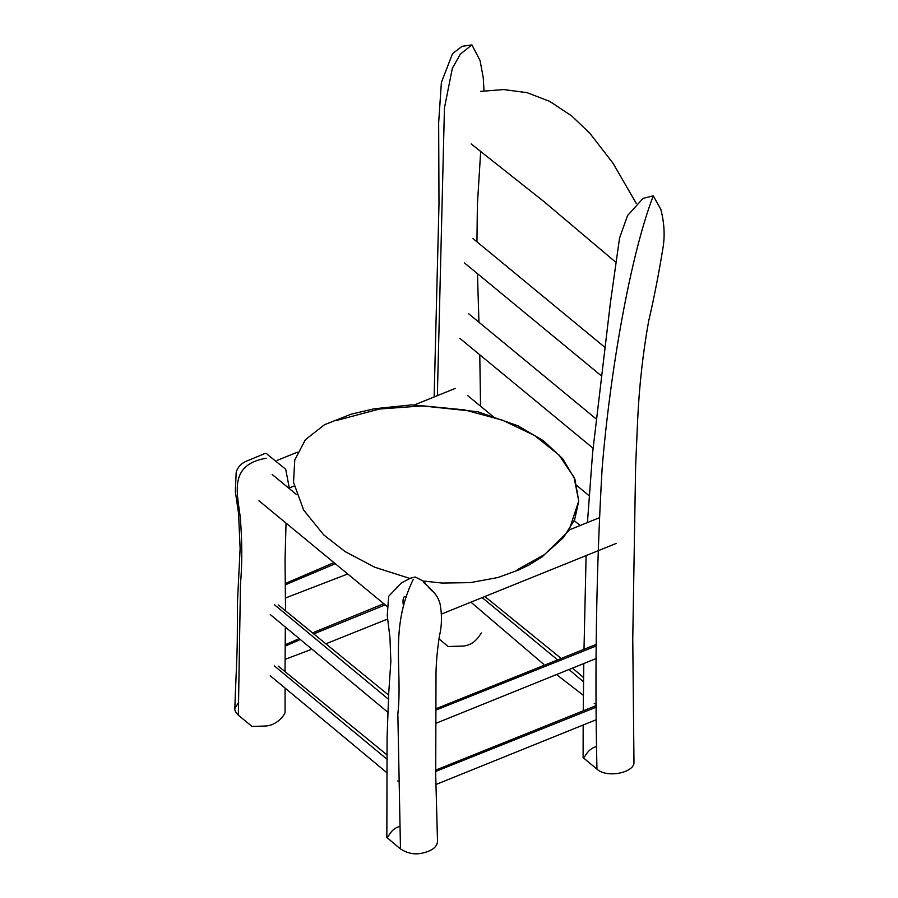 <?xml version="1.0" encoding="UTF-8"?>
<svg xmlns="http://www.w3.org/2000/svg" width="898" height="898" viewBox="0 0 898 898"><rect width="100%" height="100%" fill="white"/><g stroke="black" fill="none" stroke-linecap="round" stroke-linejoin="round"><path stroke-width="1.35" d="M594.207 703.504L596.384 704.111M397.735 780.912L398.981 781.451M336.267 420.545L379.495 409.017L422.947 405.84L464.636 409.915L502.543 420.185L534.669 435.575L559.005 455.005L574.035 477.276L578.739 501.039L574.664 519.65L563.36 537.722L544.368 554.638L517.226 569.792M423.508 582.521C423.822 582.656 428.301 585.844 432.6 591.412L428.38 587.225C434.306 591.76 438.19 597.226 440.02 603.624C442.108 614.703 441.939 625.378 439.492 635.649C437.393 649.097 436.226 661.68 436.001 673.399L435.721 775.423L437.517 841.729C436.888 846.87 432.387 850.518 424.013 852.685C415.942 855.042 408.096 853.796 400.474 848.936L397.848 714.011C402.82 668.325 389.305 629.049 413.181 579.513M400.474 848.936L386.847 837.486C390.45 834.781 390.439 829.348 399.868 826.328M238.688 702.292L234.838 708.522C234.513 710.262 235.68 712.484 238.34 715.212L252.001 726.437L264.483 726.067C275.473 725.977 283.184 717.132 285.059 712.743L285.07 689.103M238.34 715.212L240.473 584.205C242.292 563.113 242.202 540.652 240.226 516.833C237.151 492.396 228.878 464.693 266.122 458.238M653.261 195.854L660.849 209.414C664.217 222.603 664.98 235.063 663.162 246.782C658.896 273.228 654.047 298.057 648.625 321.282C642.934 353.037 639.286 385.657 637.692 419.153L635.627 466.028L632.764 638.848L633.966 761.987C635.122 772.381 607.194 778.656 596.945 769.159C594.678 667.809 596.395 567.525 602.131 468.307C609.955 373.501 629.868 256.996 653.261 195.854L643.058 198.368L627.567 215.576L619.553 238.026L610.348 303.176L592.59 452.951L587.438 522.557M596.945 769.159L583.116 757.609C584.935 758.529 586.776 748.999 596.676 746.463M438.987 638.893L448.158 646.515L461.258 646.133C475.682 646.122 480.598 632.764 481.586 632.955M437.36 395.648L444.454 107.917L452.323 68.383L460.304 54.172L471.91 44.9L462.122 46.314L452.525 53.622L441.389 82.47L438.662 122.644L438.987 203.992L434.138 396.95M403.168 604.096C402.742 600.403 403.168 597.866 404.448 596.508L405.481 596.474M596.395 707.108L435.687 771.438M482.147 597.608L556.659 659.11M569.557 669.998L583.532 681.863M385.197 604.882L314.715 633.517M299.034 640.162L285.104 646.133M335.302 563.731L285.553 584.721M274.373 604.68L388.25 699.059M274.373 665.901L387.206 759.394M596.44 645.875L435.945 710.105M596.395 705.536L435.676 770.102M596.463 719.635L435.856 784.549M470.9 602.154L543.537 664.161M557.321 675.161L583.386 695.344M484.841 596.519L560.296 657.729M573.014 668.527L583.588 677.608M383.772 603.703L313.436 632.506M297.923 639.185L285.115 644.786M387.61 619.048L326.939 643.383M310.259 649.826L285.036 659.379M333.966 562.631L285.542 583.386M347.739 573.979L285.609 597.945M270.276 614.558L387.509 711.979M278.279 604.904L388.565 695.052M270.276 675.779L387.263 773.021M278.279 666.114L387.173 755.061M596.452 644.293L435.934 708.769M596.384 658.447L435.912 723.305M423.71 581.073L442.007 583.049L470.339 582.634L498.132 577.481L518.494 570.028L528.731 565.145L542.145 556.861L568.894 530.729L578.739 501.05L574.945 479.24L562.586 458.564L543.357 440.727L517.989 425.809L477.815 411.755L411.946 404.841L374.14 408.792L351.118 414.18L324.436 424.754L305.365 439.728L294.757 460.034L293.545 482.338L303.625 510.053L323.65 534.815L345.124 551.619L374.747 567.233L409.825 578.435M425.787 584.272L424.092 581.545L415.235 577.01L410.442 578.2L401.271 583.015L388.654 596.328L387.263 615.646L389.957 637.636L390.855 661.298L388.699 693.447L387.072 737.696L386.847 837.486M285.036 671.334L285.317 628.095M285.53 610.505L285.036 559.959L286.035 523.096M289.448 488.736L285.687 469.216L267.458 454.5C266.538 453.221 265.135 453.12 263.271 454.197L248.185 460.461C242.101 462.549 238.105 466.41 236.196 472.079L235.31 491.419L238.542 513.274L240.125 548.397L237.499 601.716L237.319 635.627C237.308 655.473 235.725 679.517 234.838 708.522M586.102 555.593L584.014 648.85M583.779 663.914L583.251 710.34M583.161 725.393L583.116 757.609M480.553 406.188L479.779 354.789M478.937 322.247L477.467 273.654M476.95 241.809L477.377 204.991L480.688 151.257M484.011 90.844L483.247 77.699L480.071 60.581L471.91 44.9M272.161 474.481L296.463 494.517M258.961 500.77L386.937 606.318M569.489 529.809L599.056 517.865M441.558 614.019L616.32 543.38M277.078 460.416L297.564 452.132M414.741 404.785L455.241 388.419M289.459 487.917L294.174 486.009M467.589 395.502L493.934 417.233M577.021 485.751L588.998 495.629M574.305 520.694L580.142 525.51M480.621 91.383L503.643 89.564L527.036 92.651L549.722 101.384L571.813 116.044L589.896 133.342L613.065 163.29L636.255 203.419M471.181 143.961L544.008 201.635L615.085 261.666M472.999 238.554L605.274 347.649M464.491 262.946L601.716 376.139M468.756 313.84L596.384 419.108M459.866 338.366L593.084 448.237"/></g></svg>
